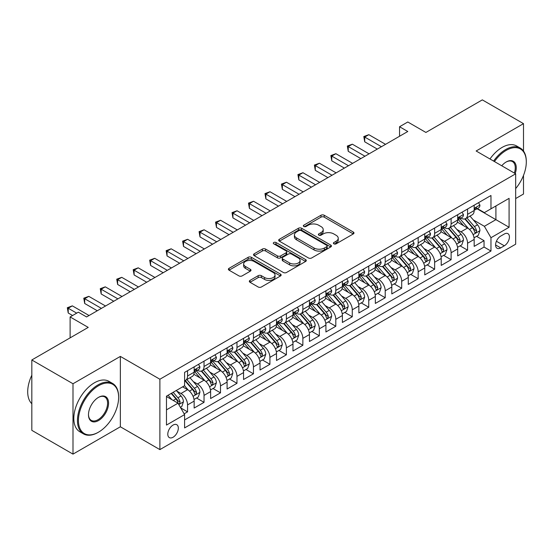 <?xml version="1.0" encoding="UTF-8"?>
<svg xmlns="http://www.w3.org/2000/svg" width="554" height="554" viewBox="0 0 554 554"><rect width="100%" height="100%" fill="white"/><g stroke="black" fill="none" stroke-linecap="round" stroke-linejoin="round"><path stroke-width="0.83" d="M333.875 243.836A1.6 0.921 0 0 0 336.139 243.836L353.313 233.92A2.285 1.323 0 0 0 353.985 232.985A2.285 1.323 0 0 0 353.313 232.05L324.215 215.25A2.285 1.323 0 0 0 320.981 215.25L303.8 225.166A1.6 0.921 0 0 0 303.336 225.824A1.6 0.921 0 0 0 303.8 226.475A1.6 0.921 0 0 0 306.064 226.475L308.287 225.194A7.32 4.224 0 0 1 318.633 225.194L321.064 226.593A7.32 4.224 0 0 1 323.204 229.578A7.32 4.224 0 0 1 321.064 232.569L318.841 233.85A1.6 0.921 0 0 0 318.37 234.501A1.6 0.921 0 0 0 318.841 235.159A1.6 0.921 0 0 0 321.098 235.159L323.321 233.871A7.32 4.224 0 0 1 333.674 233.871L336.098 235.27A7.32 4.224 0 0 1 338.238 238.262A7.32 4.224 0 0 1 336.098 241.246L333.875 242.527A1.6 0.921 0 0 0 333.404 243.185A1.6 0.921 0 0 0 333.875 243.836L333.875 242.527M173.063 437.244A7.451 4.3 120 0 0 177.931 430.673A7.451 4.3 120 0 0 176.788 424.703A7.451 4.3 120 0 0 173.063 425.07A7.451 4.3 120 0 0 168.194 431.635A7.451 4.3 120 0 0 169.337 437.612A7.451 4.3 120 0 0 173.063 437.244M249.999 280.407A2.285 1.323 0 0 0 249.335 281.342A2.285 1.323 0 0 0 249.999 282.27L258.164 286.986A2.285 1.323 0 0 0 261.398 286.986L280.476 275.975A2.285 1.323 0 0 0 281.148 275.04A2.285 1.323 0 0 0 280.476 274.105L251.377 257.305A2.285 1.323 0 0 0 248.144 257.305L229.065 268.316A2.285 1.323 0 0 0 228.393 269.251A2.285 1.323 0 0 0 229.065 270.186L238.926 275.878A2.285 1.323 0 0 0 242.16 275.878L250.325 271.162A2.285 1.323 0 0 0 250.997 270.234A2.285 1.323 0 0 0 250.325 269.299L245.436 266.474A6.115 3.532 0 0 1 243.642 263.974A6.115 3.532 0 0 1 247.416 260.712A6.115 3.532 0 0 1 254.085 261.481L273.247 272.54A6.115 3.532 0 0 1 275.033 275.04A6.115 3.532 0 0 1 271.259 278.302A6.115 3.532 0 0 1 264.59 277.533L261.398 275.691A2.285 1.323 0 0 0 258.164 275.691L249.999 280.407L249.999 282.27M523.502 151.055L523.502 123.653L482.319 99.879L425.901 132.448L407.786 121.991L399.552 126.741L407.786 131.499L86.583 316.943L78.349 312.186L70.116 316.943L70.116 337.864M72.996 383.749L72.996 454.121L120.357 426.781L120.357 356.409L72.996 383.749L31.82 359.975L88.231 327.4L70.116 316.943M120.357 356.409L159.884 379.234L515.677 173.817L515.677 244.189L159.884 449.606L159.884 379.234M523.502 123.653L476.142 150.993L515.677 173.817M308.446 257.956A2.285 1.323 0 0 0 311.68 257.956L330.759 246.939A2.285 1.323 0 0 0 331.43 246.011A2.285 1.323 0 0 0 330.759 245.076L301.66 228.269A2.285 1.323 0 0 0 298.426 228.269L279.348 239.286A2.285 1.323 0 0 0 278.676 240.221A2.285 1.323 0 0 0 279.348 241.156L308.446 257.956M274.41 244.182A1.6 0.921 0 0 1 276.031 244.411L276.031 242.507L305.621 259.591A2.285 1.323 0 0 1 306.293 260.525A2.285 1.323 0 0 1 305.621 261.453L286.543 272.471A2.285 1.323 0 0 1 283.309 272.471L254.203 255.671L254.203 253.801A2.285 1.323 0 0 0 253.538 254.736A2.285 1.323 0 0 0 254.203 255.671M254.203 253.801L262.367 249.085A2.285 1.323 0 0 1 265.601 249.085L277.409 255.9A2.285 1.323 0 0 0 280.643 255.9L286.058 252.776A2.285 1.323 0 0 0 286.73 251.841A2.285 1.323 0 0 0 286.058 250.907L273.766 243.815A1.6 0.921 0 0 1 273.302 243.158A1.6 0.921 0 0 1 274.285 242.306A1.6 0.921 0 0 1 276.031 242.507M72.996 454.121L31.82 430.347L31.82 359.975M515.677 198.547L523.502 194.025L523.502 175.41M184.143 413.824L187.557 411.851L180.722 407.903M176.837 391.11L180.971 393.499A9.321 5.381 60 0 1 187.557 404.905L194.149 401.103L194.149 408.049L204.031 402.343L196.538 398.014M193.304 381.595L197.439 383.984A9.321 5.381 60 0 1 204.031 395.397L210.617 391.595L210.617 398.534L220.499 392.828L213.006 388.506M209.779 372.087L213.913 374.476A9.321 5.381 60 0 1 220.499 385.889L227.092 382.087L227.092 389.026L236.974 383.32L229.481 378.991M226.247 362.579L230.388 364.968A9.321 5.381 60 0 1 236.974 376.381L243.559 372.572L243.559 379.518L253.448 373.811L245.948 369.483M242.721 353.071L246.855 355.453A9.321 5.381 60 0 1 253.448 366.866L260.034 363.064L260.034 370.01L269.916 364.303L262.423 359.975M259.196 343.556L263.33 345.945A9.321 5.381 60 0 1 269.916 357.358L276.508 353.556L276.508 360.495L286.39 354.789L278.897 350.467M275.663 334.048L279.798 336.437A9.321 5.381 60 0 1 286.39 347.85L292.976 344.048L292.976 350.987L302.858 345.281L295.365 340.952M292.138 324.54L296.272 326.929A9.321 5.381 60 0 1 302.858 338.342L309.451 334.533L309.451 341.479L319.333 335.772L311.84 331.444M308.606 315.032L312.747 317.414A9.321 5.381 60 0 1 319.333 328.827L325.918 325.025L325.918 331.971L335.807 326.264L328.307 321.936M325.08 305.517L329.214 307.906A9.321 5.381 60 0 1 335.807 319.319L342.393 315.517L342.393 322.456L352.275 316.75L344.782 312.421M341.555 296.009L345.689 298.398A9.321 5.381 60 0 1 352.275 309.811L358.867 306.002L358.867 312.948L368.749 307.241L361.25 302.913M358.022 286.501L362.157 288.89A9.321 5.381 60 0 1 368.749 300.303L375.335 296.494L375.335 303.44L385.217 297.733L377.724 293.405M374.497 276.993L378.631 279.375A9.321 5.381 60 0 1 385.217 290.788L391.81 286.986L391.81 293.925L401.692 288.225L394.199 283.897M390.965 267.478L395.106 269.867A9.321 5.381 60 0 1 401.692 281.28L408.277 277.478L408.277 284.417L418.166 278.71L410.666 274.382M407.439 257.97L411.574 260.359A9.321 5.381 60 0 1 418.166 271.772L424.752 267.963L424.752 274.909L434.634 269.202L427.141 264.874M423.907 248.462L428.048 250.851A9.321 5.381 60 0 1 434.634 262.257L441.226 258.455L441.226 265.401L451.108 259.694L443.609 255.366M440.382 238.947L444.516 241.336A9.321 5.381 60 0 1 451.108 252.749L457.694 248.947L457.694 255.886L467.576 250.179L467.576 243.241A9.321 5.381 -120 0 0 460.99 231.828L456.856 229.439M460.083 245.858L467.576 250.179M194.149 401.103A9.321 5.381 -120 0 0 187.557 389.691L182.619 386.837M210.617 391.595A9.321 5.381 -120 0 0 204.031 380.183L193.845 374.303M227.092 382.087A9.321 5.381 -120 0 0 220.499 370.674L210.312 364.788M243.559 372.572A9.321 5.381 -120 0 0 236.974 361.16L226.787 355.28M260.034 363.064A9.321 5.381 -120 0 0 253.448 351.651L243.261 345.772M276.508 353.556A9.321 5.381 -120 0 0 269.916 342.143L259.729 336.264M292.976 344.048A9.321 5.381 -120 0 0 286.39 332.635L276.204 326.749M309.451 334.533A9.321 5.381 -120 0 0 302.858 323.12L292.671 317.241M325.918 325.025A9.321 5.381 -120 0 0 319.333 313.612L309.146 307.733M342.393 315.517A9.321 5.381 -120 0 0 335.807 304.104L325.62 298.225M358.867 306.002A9.321 5.381 -120 0 0 352.275 294.596L342.088 288.71M375.335 296.494A9.321 5.381 -120 0 0 368.749 285.081L358.563 279.202M391.81 286.986A9.321 5.381 -120 0 0 385.217 275.573L375.03 269.694M408.277 277.478A9.321 5.381 -120 0 0 401.692 266.065L391.505 260.179M424.752 267.963A9.321 5.381 -120 0 0 418.166 256.55L407.979 250.671M441.226 258.455A9.321 5.381 -120 0 0 434.634 247.042L424.447 241.163M457.694 248.947A9.321 5.381 -120 0 0 451.108 237.534L440.922 231.655M504.313 234.017L500.684 236.108A7.223 4.169 120 0 0 495.969 242.472A7.223 4.169 120 0 0 497.076 248.261A7.223 4.169 120 0 0 500.684 247.901L504.313 245.81A7.223 4.169 120 0 0 509.029 239.446A7.223 4.169 120 0 0 507.921 233.656A7.223 4.169 120 0 0 504.313 234.017M166.477 409.856L178.007 403.194L184.593 414.607L184.593 427.923L490.969 251.038L490.969 237.721L484.376 226.309L473.324 219.931M184.593 414.607L166.477 425.07L166.477 396.158L184.593 385.695L184.593 372.385L490.969 195.5L490.969 208.816L509.084 198.353L509.084 227.265L490.969 237.721M197.356 370.245L197.439 370.294A9.321 5.381 60 0 0 202.099 370.751L208.692 366.949A9.321 5.381 -120 0 0 210.617 362.683L210.617 357.358M213.83 360.73L213.913 360.779A9.321 5.381 60 0 0 218.574 361.243L225.159 357.441A9.321 5.381 -120 0 0 227.092 353.175L227.092 347.85M230.298 351.222L230.388 351.271A9.321 5.381 60 0 0 235.041 351.735L241.634 347.933A9.321 5.381 -120 0 0 243.559 343.667L243.559 338.342M246.772 341.714L246.855 341.763A9.321 5.381 60 0 0 251.516 342.227L258.102 338.418A9.321 5.381 -120 0 0 260.034 334.152L260.034 328.827M263.24 332.199L263.33 332.255A9.321 5.381 60 0 0 267.991 332.712L274.576 328.91A9.321 5.381 -120 0 0 276.508 324.644L276.508 319.319M279.715 322.691L279.798 322.74A9.321 5.381 60 0 0 284.458 323.204L291.051 319.402A9.321 5.381 -120 0 0 292.976 315.136L292.976 309.811M296.189 313.183L296.272 313.232A9.321 5.381 60 0 0 300.933 313.696L307.518 309.887A9.321 5.381 -120 0 0 309.451 305.628L309.451 300.296M312.657 303.675L312.747 303.724A9.321 5.381 60 0 0 317.4 304.188L323.993 300.379A9.321 5.381 -120 0 0 325.918 296.113L325.918 290.788M329.131 294.16L329.214 294.216A9.321 5.381 60 0 0 333.875 294.673L340.461 290.871A9.321 5.381 -120 0 0 342.393 286.605L342.393 281.28M345.599 284.652L345.689 284.701A9.321 5.381 60 0 0 350.343 285.165L356.935 281.363A9.321 5.381 -120 0 0 358.867 277.097L358.867 271.772M362.074 275.144L362.157 275.193A9.321 5.381 60 0 0 366.817 275.657L373.41 271.848A9.321 5.381 -120 0 0 375.335 267.582L375.335 262.257M378.541 265.636L378.631 265.685A9.321 5.381 60 0 0 383.292 266.142L389.877 262.34A9.321 5.381 -120 0 0 391.81 258.074L391.81 252.749M395.016 256.121L395.106 256.177A9.321 5.381 60 0 0 399.759 256.634L406.352 252.832A9.321 5.381 -120 0 0 408.277 248.566L408.277 243.241M411.49 246.613L411.574 246.662A9.321 5.381 60 0 0 416.234 247.126L422.82 243.324A9.321 5.381 -120 0 0 424.752 239.058L424.752 233.733M427.958 237.105L428.048 237.154A9.321 5.381 60 0 0 432.702 237.618L439.294 233.809A9.321 5.381 -120 0 0 441.226 229.543L441.226 224.218M444.433 227.597L444.516 227.646A9.321 5.381 60 0 0 449.176 228.103L455.762 224.301A9.321 5.381 -120 0 0 457.694 220.035L457.694 214.71M184.593 419.932L484.051 247.042L484.051 240.671L474.169 246.378L474.169 239.439A9.321 5.381 -120 0 0 467.576 228.026L457.389 222.14M460.9 218.082L460.99 218.131A9.321 5.381 -120 0 0 465.651 218.595A9.321 5.381 -120 0 0 467.576 214.329L467.576 209.003M465.651 218.595L472.237 214.793A9.321 5.381 -120 0 0 474.169 210.527L474.169 205.202M187.557 370.674L187.557 376A9.321 5.381 60 0 1 185.632 380.266A9.321 5.381 60 0 1 184.593 380.64M185.632 380.266L192.217 376.457A9.321 5.381 -120 0 0 194.149 372.191L194.149 366.866M204.031 361.16L204.031 366.485A9.321 5.381 60 0 1 202.099 370.751M220.499 351.651L220.499 356.977A9.321 5.381 60 0 1 218.574 361.243M236.974 342.143L236.974 347.469A9.321 5.381 60 0 1 235.041 351.735M253.448 332.635L253.448 337.961A9.321 5.381 60 0 1 251.516 342.227M269.916 323.12L269.916 328.446A9.321 5.381 60 0 1 267.991 332.712M286.39 313.612L286.39 318.938A9.321 5.381 60 0 1 284.458 323.204M302.858 304.104L302.858 309.43A9.321 5.381 60 0 1 300.933 313.696M319.333 294.589L319.333 299.922A9.321 5.381 60 0 1 317.4 304.188M335.807 285.081L335.807 290.407A9.321 5.381 60 0 1 333.875 294.673M352.275 275.573L352.275 280.899A9.321 5.381 60 0 1 350.343 285.165M368.749 266.065L368.749 271.391A9.321 5.381 60 0 1 366.817 275.657M385.217 256.55L385.217 261.876A9.321 5.381 60 0 1 383.292 266.142M401.692 247.042L401.692 252.368A9.321 5.381 60 0 1 399.759 256.634M418.166 237.534L418.166 242.86A9.321 5.381 60 0 1 416.234 247.126M434.634 228.026L434.634 233.352A9.321 5.381 60 0 1 432.702 237.618M451.108 218.511L451.108 223.837A9.321 5.381 60 0 1 449.176 228.103M451.108 252.749L451.108 259.694M434.634 262.257L434.634 269.202M418.166 271.772L418.166 278.71M401.692 281.28L401.692 288.225M385.217 290.788L385.217 297.733M368.749 300.303L368.749 307.241M352.275 309.811L352.275 316.75M335.807 319.319L335.807 326.264M319.333 328.827L319.333 335.772M302.858 338.342L302.858 345.281M286.39 347.85L286.39 354.789M269.916 357.358L269.916 364.303M253.448 366.866L253.448 373.811M236.974 376.381L236.974 383.32M220.499 385.889L220.499 392.828M204.031 395.397L204.031 402.343M187.557 404.905L187.557 411.851M178.007 403.194L166.477 396.539M484.376 226.309L495.906 219.654L495.906 205.963L509.084 198.353M477.042 208.761L509.084 227.265M477.375 208.574L484.376 212.618L490.969 208.816M120.357 426.781L159.884 449.606M399.552 126.741L399.552 136.256M476.558 236.343L484.051 240.671M484.051 247.042L490.969 251.038M334.512 244.065L336.098 243.151A7.32 4.224 0 0 0 338.238 240.159L338.238 238.262M323.204 229.578L323.204 231.482A7.32 4.224 0 0 1 321.064 234.467L319.478 235.381M353.286 233.94L324.215 217.154A2.285 1.323 0 0 0 320.981 217.154L304.444 226.704M330.731 246.959L301.66 230.173A2.285 1.323 0 0 0 298.426 230.173L279.375 241.17M326.721 246.662A1.6 0.921 0 0 0 327.185 246.011A1.6 0.921 0 0 0 326.721 245.353L301.175 230.602A1.6 0.921 0 0 0 298.911 230.602L296.563 231.96A7.32 4.224 0 0 0 294.423 234.944A7.32 4.224 0 0 0 296.563 237.936L314.028 248.012A7.32 4.224 0 0 0 324.374 248.012L326.721 246.662L326.721 248.566A1.6 0.921 0 0 0 327.185 247.908L327.185 246.011M294.423 234.944L294.423 236.849A7.32 4.224 0 0 0 296.563 239.834L296.563 237.936M326.721 248.566L324.374 249.916A7.32 4.224 0 0 1 314.028 249.916L296.563 239.834M254.238 255.685L262.367 250.99L262.367 249.085M286.73 251.841L286.73 253.746A2.285 1.323 0 0 1 286.058 254.681L280.643 257.804A2.285 1.323 0 0 1 277.409 257.804L265.601 250.99A2.285 1.323 0 0 0 262.367 250.99M276.031 244.411L305.586 261.474M289.652 262.977A6.115 3.532 0 0 0 296.321 263.739A6.115 3.532 0 0 0 300.095 260.477A6.115 3.532 0 0 0 298.301 257.977L291.556 254.085A2.285 1.323 0 0 0 288.322 254.085L282.907 257.208A2.285 1.323 0 0 0 282.235 258.143A2.285 1.323 0 0 0 282.907 259.078L289.652 262.977L289.652 264.874A6.115 3.532 0 0 0 296.321 265.643A6.115 3.532 0 0 0 300.095 262.381L300.095 260.477M282.235 258.143L282.235 260.048A2.285 1.323 0 0 0 282.907 260.976L282.907 259.078M289.652 264.874L282.907 260.976M275.033 275.04L275.033 276.938A6.115 3.532 0 0 1 271.259 280.206A6.115 3.532 0 0 1 264.59 279.438L261.398 277.596A2.285 1.323 0 0 0 258.164 277.596L250.034 282.291M243.642 263.974L243.642 265.878A6.115 3.532 0 0 0 245.436 268.378L245.436 266.474M250.297 271.183L245.436 268.378M280.449 275.989L251.377 259.203A2.285 1.323 0 0 0 248.144 259.203L229.093 270.2M474.03 237.804L478.282 235.346L479.93 230.589A6.17 3.566 -120 0 0 477.527 224.792L470 216.081M468.497 228.629L459.889 218.671M463.601 225.727L458.608 219.945A14.792 8.539 -120 0 0 458.151 219.432M464.806 218.927L472.424 227.742A6.17 3.566 60 0 1 474.619 231.994L475.069 232.728L475.907 232.611L476.599 230.852A6.17 3.566 -120 0 0 474.397 226.6L466.87 217.888M465.256 218.788L473.435 228.255A3.144 1.814 60 0 1 474.231 229.488L476.599 230.852M478.531 202.681L479.93 205.105A6.17 3.566 60 0 1 478.656 207.833L475.526 209.641A6.17 3.566 -120 0 0 476.599 208.221L476.468 207.674M381.429 146.713L364.712 137.06L368.832 134.684L385.549 144.338M474.376 209.931L474.397 209.931A6.17 3.566 -120 0 0 475.526 209.641M475.803 207.764L476.599 208.221C476.211 207.293 475.554 207.674 474.619 209.364A6.17 3.566 60 0 1 474.169 210.243M377.316 149.088L364.712 141.817L364.712 137.06L363.805 136.54L368.832 134.684M364.712 141.817L363.805 136.54M515.677 188.575A28.42 16.405 120 0 0 526.3 161.976A28.42 16.405 120 0 0 506.204 150.376A28.42 16.405 120 0 0 494.438 161.56M493.593 161.069A29.12 16.814 -60 0 1 505.712 149.518A29.12 16.814 -60 0 1 520.268 148.077A29.12 16.814 -60 0 1 526.3 161.408L526.3 161.976M501.737 165.771A14.21 8.206 -60 0 1 506.204 161.976L506.204 161.976A14.21 8.206 -60 0 1 515.206 173.547M489.971 158.977A29.12 16.814 -60 0 1 502.083 147.426A29.12 16.814 -60 0 1 516.647 145.986L520.268 148.077M514.341 173.049A13.511 7.798 120 0 0 512.464 161.595A13.511 7.798 120 0 0 505.954 162.128M98.037 432.439L98.529 432.155A28.42 16.405 120 0 0 118.625 397.35A28.42 16.405 120 0 0 98.529 385.743A28.42 16.405 120 0 0 78.433 420.548A28.42 16.405 120 0 0 98.529 432.155L98.037 432.439A29.12 16.814 -60 0 1 83.474 433.879A29.12 16.814 -60 0 1 79.014 410.549A29.12 16.814 -60 0 1 98.037 384.891A29.12 16.814 -60 0 1 112.594 383.444A29.12 16.814 -60 0 1 118.625 396.775L118.625 397.35M98.529 420.555A14.21 8.206 -60 0 1 88.481 414.752A14.21 8.206 -60 0 1 98.529 397.35L98.529 397.35A14.21 8.206 -60 0 1 108.577 403.146A14.21 8.206 -60 0 1 98.529 420.555M88.481 414.461A13.511 7.798 120 0 0 91.278 420.368A13.511 7.798 120 0 0 98.037 419.697A13.511 7.798 120 0 0 106.86 407.792A13.511 7.798 120 0 0 104.789 396.962A13.511 7.798 120 0 0 98.28 397.495M83.474 433.879L79.852 431.788A29.12 16.814 -60 0 1 75.386 408.457A29.12 16.814 -60 0 1 94.409 382.8A29.12 16.814 -60 0 1 108.972 381.353L112.594 383.444M31.82 403.721A29.12 16.814 -60 0 1 31.82 375.19M457.556 247.313L461.814 244.854L463.463 240.104A6.17 3.566 -120 0 0 461.053 234.307L453.532 225.589M452.022 238.137L443.422 228.179M447.126 235.235L442.134 229.46A14.792 8.539 -120 0 0 441.676 228.941M448.338 228.442L455.949 237.251A6.17 3.566 60 0 1 458.151 241.502L458.601 242.237L459.432 242.119L460.125 240.367A6.17 3.566 -120 0 0 457.929 236.115L450.402 227.396M448.782 228.296L456.967 237.763A3.144 1.814 60 0 1 457.756 238.996L460.125 240.367M441.088 256.827L445.34 254.369L446.988 249.612A6.17 3.566 -120 0 0 444.585 243.815L437.058 235.104M435.548 247.645L426.947 237.687M430.652 244.743L425.666 238.968A14.792 8.539 -120 0 0 425.202 238.449M431.864 237.95L439.474 246.765A6.17 3.566 60 0 1 441.676 251.017L442.127 251.745L442.965 251.627L443.657 249.875A6.17 3.566 -120 0 0 441.455 245.623L433.927 236.911M432.314 237.804L440.492 247.278A3.144 1.814 60 0 1 441.282 248.504L443.657 249.875M424.613 266.336L428.872 263.877L430.513 259.12A6.17 3.566 -120 0 0 428.11 253.323L420.583 244.612M419.08 257.153L410.479 247.195M414.184 254.258L409.191 248.476A14.792 8.539 -120 0 0 408.734 247.963M415.396 247.458L423.007 256.273A6.17 3.566 60 0 1 425.209 260.525L425.659 261.259L426.49 261.142L427.182 259.383A6.17 3.566 -120 0 0 424.98 255.131L417.46 246.419M415.839 247.313L424.018 256.786A3.144 1.814 60 0 1 424.814 258.019L427.182 259.383M408.139 275.844L412.398 273.385L414.046 268.628A6.17 3.566 -120 0 0 411.643 262.838L404.115 254.12M402.606 266.668L394.005 256.71M397.71 263.766L392.717 257.984A14.792 8.539 -120 0 0 392.26 257.471M398.922 256.973L406.532 265.781A6.17 3.566 60 0 1 408.734 270.033L409.184 270.767L410.015 270.65L410.715 268.891A6.17 3.566 -120 0 0 408.513 264.639L400.985 255.927M399.372 256.827L407.55 266.294A3.144 1.814 60 0 1 408.34 267.527L410.715 268.891M462.057 212.189L463.463 214.613A6.17 3.566 60 0 1 462.181 217.348L459.051 219.155A6.17 3.566 -120 0 0 460.125 217.729L460 217.182M364.961 156.221L348.237 146.575L352.358 144.192L369.075 153.846M457.902 219.439L457.929 219.439A6.17 3.566 -120 0 0 459.051 219.155M459.328 217.272L460.125 217.729C459.737 216.801 459.079 217.182 458.151 218.872A6.17 3.566 60 0 1 457.694 219.751M360.841 158.603L348.237 151.325L348.237 146.575L347.337 146.048L352.358 144.192M348.237 151.325L347.337 146.048M445.589 221.697L446.988 224.128A6.17 3.566 60 0 1 445.707 226.856L442.584 228.663A6.17 3.566 -120 0 0 443.657 227.244L443.525 226.69M348.487 165.736L331.77 156.083L335.883 153.707L352.607 163.354M441.427 228.954L441.455 228.954A6.17 3.566 -120 0 0 442.584 228.663M442.861 226.78L443.657 227.244C443.269 226.309 442.611 226.69 441.676 228.38A6.17 3.566 60 0 1 441.226 229.259M344.366 168.111L331.77 160.833L331.77 156.083L330.863 155.556L335.883 153.707M331.77 160.833L330.863 155.556M429.115 231.212L430.513 233.636A6.17 3.566 60 0 1 429.239 236.364L426.109 238.172A6.17 3.566 -120 0 0 427.182 236.752L427.051 236.205M332.012 175.244L315.295 165.591L319.416 163.215L336.133 172.869M424.96 238.462L424.98 238.462A6.17 3.566 -120 0 0 426.109 238.172M426.386 236.288L427.182 236.752C426.795 235.824 426.137 236.198 425.209 237.895A6.17 3.566 60 0 1 424.752 238.767M327.899 177.619L315.295 170.348L315.295 165.591L314.388 165.071L319.416 163.215M315.295 170.348L314.388 165.071M412.647 240.72L414.046 243.144A6.17 3.566 60 0 1 412.765 245.872L409.635 247.68A6.17 3.566 -120 0 0 410.715 246.26L410.583 245.713M315.545 184.752L298.828 175.099L302.941 172.723L319.665 182.377M408.485 247.97L408.513 247.97A6.17 3.566 -120 0 0 409.635 247.68M409.912 245.803L410.715 246.26C410.32 245.332 409.662 245.713 408.734 247.403A6.17 3.566 60 0 1 408.277 248.282M311.424 187.134L298.828 179.856L298.828 175.099L297.92 174.579L302.941 172.723M298.828 179.856L297.92 174.579M391.671 285.352L395.923 282.893L397.571 278.143A6.17 3.566 -120 0 0 395.168 272.346L387.641 263.635M386.138 276.176L377.53 266.218M381.242 273.274L376.249 267.499A14.792 8.539 -120 0 0 375.792 266.98M382.447 266.481L390.064 275.29A6.17 3.566 60 0 1 392.267 279.548L392.71 280.276L393.548 280.158L394.24 278.406A6.17 3.566 -120 0 0 392.038 274.154L384.511 265.435M382.897 266.336L391.076 275.809A3.144 1.814 60 0 1 391.872 277.035L394.24 278.406M396.172 250.228L397.571 252.652A6.17 3.566 60 0 1 396.297 255.387L393.167 257.195A6.17 3.566 -120 0 0 394.24 255.768L394.109 255.221M299.07 194.267L282.353 184.614L286.473 182.231L303.19 191.885M392.017 257.478L392.038 257.478A6.17 3.566 -120 0 0 393.167 257.195M393.444 255.311L394.24 255.768C393.852 254.84 393.195 255.221 392.267 256.911A6.17 3.566 60 0 1 391.81 257.79M294.957 196.642L282.353 189.364L282.353 184.614L281.446 184.087L286.473 182.231M282.353 189.364L281.446 184.087M375.196 294.867L379.455 292.408L381.104 287.651A6.17 3.566 -120 0 0 378.694 281.854L371.173 273.143M369.663 285.684L361.063 275.726M364.767 282.789L359.775 277.007A14.792 8.539 -120 0 0 359.317 276.494M365.979 275.989L373.59 284.804A6.17 3.566 60 0 1 375.792 289.056L376.242 289.79L377.073 289.673L377.766 287.914A6.17 3.566 -120 0 0 375.57 283.662L368.043 274.95M366.429 275.844L374.608 285.317A3.144 1.814 60 0 1 375.397 286.543L377.766 287.914M379.705 259.736L381.104 262.167A6.17 3.566 60 0 1 379.822 264.895L376.692 266.703A6.17 3.566 -120 0 0 377.766 265.283L377.641 264.736M282.602 203.775L265.878 194.122L269.999 191.746L286.716 201.393M375.543 266.993L375.57 266.993A6.17 3.566 -120 0 0 376.692 266.703M376.969 264.819L377.766 265.283C377.378 264.348 376.72 264.729 375.792 266.419A6.17 3.566 60 0 1 375.335 267.298M278.482 206.15L265.878 198.879L265.878 194.122L264.978 193.595L269.999 191.746M265.878 198.879L264.978 193.595M358.729 304.375L362.981 301.916L364.629 297.159A6.17 3.566 -120 0 0 362.226 291.362L354.699 282.651M353.189 295.199L344.588 285.234M348.3 292.297L343.307 286.515A14.792 8.539 -120 0 0 342.843 286.002M349.505 285.497L357.122 294.312A6.17 3.566 60 0 1 359.317 298.564L359.768 299.298L360.606 299.181L361.298 297.422A6.17 3.566 -120 0 0 359.096 293.17L351.568 284.458M349.955 285.358L358.133 294.825A3.144 1.814 60 0 1 358.93 296.058L361.298 297.422M363.23 269.251L364.629 271.675A6.17 3.566 60 0 1 363.348 274.403L360.225 276.211A6.17 3.566 -120 0 0 361.298 274.791L361.166 274.244M266.128 213.283L249.411 203.63L253.531 201.254L270.248 210.908M359.068 276.501L359.096 276.501A6.17 3.566 -120 0 0 360.225 276.211M360.502 274.327L361.298 274.791C360.91 273.863 360.252 274.244 359.317 275.934A6.17 3.566 60 0 1 358.867 276.813M262.007 215.658L249.411 208.387L249.411 203.63L248.504 203.11L253.531 201.254M249.411 208.387L248.504 203.11M342.254 313.883L346.513 311.424L348.154 306.674A6.17 3.566 -120 0 0 345.751 300.877L338.231 292.159M336.721 304.707L328.12 294.749M331.825 301.805L326.832 296.023A14.792 8.539 -120 0 0 326.375 295.511M333.037 295.012L340.648 303.821A6.17 3.566 60 0 1 342.85 308.072L343.3 308.807L344.131 308.689L344.823 306.937A6.17 3.566 -120 0 0 342.621 302.685L335.101 293.966M333.48 294.867L341.659 304.333A3.144 1.814 60 0 1 342.455 305.566L344.823 306.937M346.756 278.759L348.154 281.183A6.17 3.566 60 0 1 346.88 283.918L343.75 285.719A6.17 3.566 -120 0 0 344.823 284.299L344.692 283.752M249.66 222.791L232.936 213.138L237.057 210.762L253.774 220.416M342.601 286.009L342.621 286.009A6.17 3.566 -120 0 0 343.75 285.719M344.027 283.842L344.823 284.299C344.436 283.371 343.778 283.752 342.85 285.442A6.17 3.566 60 0 1 342.393 286.321M245.54 225.173L232.936 217.895L232.936 213.138L232.029 212.618L237.057 210.762M232.936 217.895L232.029 212.618M325.78 323.391L330.039 320.939L331.687 316.182A6.17 3.566 -120 0 0 329.284 310.385L321.756 301.674M320.247 314.215L311.646 304.257M315.351 311.313L310.358 305.538A14.792 8.539 -120 0 0 309.901 305.019M316.563 304.52L324.173 313.335A6.17 3.566 60 0 1 326.375 317.587L326.825 318.315L327.656 318.197L328.356 316.445A6.17 3.566 -120 0 0 326.154 312.193L318.626 303.481M317.013 304.375L325.191 313.848A3.144 1.814 60 0 1 325.981 315.074L328.356 316.445M309.312 332.906L313.564 330.447L315.212 325.69A6.17 3.566 -120 0 0 312.809 319.893L305.282 311.182M303.779 323.723L295.171 313.765M298.883 320.828L293.89 315.046A14.792 8.539 -120 0 0 293.433 314.534M300.095 314.028L307.705 322.844A6.17 3.566 60 0 1 309.908 327.095L310.351 327.829L311.189 327.712L311.881 325.953A6.17 3.566 -120 0 0 309.679 321.701L302.152 312.989M300.538 313.883L308.716 323.356A3.144 1.814 60 0 1 309.513 324.589L311.881 325.953M292.837 342.414L297.096 339.955L298.744 335.198A6.17 3.566 -120 0 0 296.342 329.401L288.814 320.69M287.304 333.238L278.704 323.28M282.408 330.336L277.416 324.554A14.792 8.539 -120 0 0 276.958 324.042M283.62 323.536L291.231 332.352A6.17 3.566 60 0 1 293.433 336.603L293.883 337.338L294.714 337.22L295.407 335.461A6.17 3.566 -120 0 0 293.211 331.209L285.684 322.497M284.07 323.397L292.249 332.864A3.144 1.814 60 0 1 293.038 334.097L295.407 335.461M276.37 351.922L280.622 349.463L282.27 344.713A6.17 3.566 -120 0 0 279.867 338.916L272.339 330.198M270.83 342.746L262.229 332.788M265.941 339.844L260.948 334.062A14.792 8.539 -120 0 0 260.484 333.55M267.146 333.051L274.763 341.86A6.17 3.566 60 0 1 276.958 346.112L277.409 346.846L278.247 346.728L278.939 344.976A6.17 3.566 -120 0 0 276.737 340.724L269.209 332.005M267.596 332.906L275.774 342.372A3.144 1.814 60 0 1 276.571 343.605L278.939 344.976M259.895 361.43L264.154 358.978L265.795 354.221A6.17 3.566 -120 0 0 263.392 348.424L255.872 339.713M254.362 352.254L245.761 342.296M249.466 349.352L244.473 343.577A14.792 8.539 -120 0 0 244.016 343.058M250.678 342.559L258.289 351.375A6.17 3.566 60 0 1 260.491 355.626L260.941 356.354L261.772 356.236L262.464 354.484A6.17 3.566 -120 0 0 260.262 350.232L252.742 341.52M251.121 342.414L259.307 351.887A3.144 1.814 60 0 1 260.096 353.113L262.464 354.484M243.421 370.945L247.68 368.486L249.328 363.729A6.17 3.566 -120 0 0 246.925 357.932L239.397 349.221M237.888 361.762L229.287 351.804M232.992 358.867L227.999 353.085A14.792 8.539 -120 0 0 227.542 352.573M234.203 352.067L241.814 360.883A6.17 3.566 60 0 1 244.016 365.134L244.466 365.869L245.297 365.751L245.997 363.992A6.17 3.566 -120 0 0 243.795 359.74L236.267 351.028M234.654 351.922L242.832 361.395A3.144 1.814 60 0 1 243.621 362.628L245.997 363.992M226.953 380.453L231.212 377.994L232.853 373.237A6.17 3.566 -120 0 0 230.45 367.441L222.923 358.729M221.42 371.277L212.819 361.319M216.524 368.375L211.531 362.593A14.792 8.539 -120 0 0 211.074 362.081M217.736 361.575L225.346 370.391A6.17 3.566 60 0 1 227.549 374.642L227.992 375.377L228.83 375.259L229.522 373.5A6.17 3.566 -120 0 0 227.32 369.248L219.793 360.536M218.179 361.437L226.357 370.903A3.144 1.814 60 0 1 227.154 372.136L229.522 373.5M210.478 389.961L214.737 387.502L216.385 382.752A6.17 3.566 -120 0 0 213.982 376.955L206.455 368.237M204.945 380.785L196.345 370.827M200.049 377.883L195.056 372.108A14.792 8.539 -120 0 0 194.599 371.589M201.261 371.09L208.872 379.899A6.17 3.566 60 0 1 211.074 384.157L211.524 384.885L212.355 384.767L213.048 383.015A6.17 3.566 -120 0 0 210.852 378.763L203.325 370.044M201.711 370.945L209.89 380.411A3.144 1.814 60 0 1 210.679 381.644L213.048 383.015M194.011 399.476L198.263 397.017L199.911 392.26A6.17 3.566 -120 0 0 197.508 386.463L189.98 377.752M188.471 390.293L184.53 385.729M183.582 387.391L182.938 386.65M184.787 380.598L192.404 389.414A6.17 3.566 60 0 1 194.599 393.665L195.05 394.393L195.887 394.275L196.58 392.523A6.17 3.566 -120 0 0 194.378 388.271L186.85 379.559M185.237 380.453L193.415 389.926A3.144 1.814 60 0 1 194.212 391.152L196.58 392.523M330.288 288.267L331.687 290.691A6.17 3.566 60 0 1 330.406 293.426L327.276 295.234A6.17 3.566 -120 0 0 328.356 293.807L328.224 293.26M233.186 232.306L216.469 222.653L220.582 220.27L237.306 229.924M326.126 295.524L326.154 295.517A6.17 3.566 -120 0 0 327.276 295.234M327.553 293.35L328.356 293.807C327.968 292.879 327.303 293.26 326.375 294.95A6.17 3.566 60 0 1 325.918 295.829M229.065 234.681L216.469 227.403L216.469 222.653L215.561 222.126L220.582 220.27M216.469 227.403L215.561 222.126M313.813 297.782L315.212 300.206A6.17 3.566 60 0 1 313.938 302.934L310.808 304.742A6.17 3.566 -120 0 0 311.881 303.322L311.75 302.775M216.711 241.814L199.994 232.161L204.114 229.785L220.831 239.439M309.658 305.032L309.679 305.032A6.17 3.566 -120 0 0 310.808 304.742M311.085 302.858L311.881 303.322C311.493 302.387 310.836 302.768 309.908 304.458A6.17 3.566 60 0 1 309.451 305.337M212.597 244.189L199.994 236.918L199.994 232.161L199.087 231.634L204.114 229.785M199.994 236.918L199.087 231.634M297.346 307.29L298.744 309.714A6.17 3.566 60 0 1 297.463 312.442L294.333 314.25A6.17 3.566 -120 0 0 295.407 312.83L295.282 312.283M200.243 251.322L183.519 241.669L187.64 239.293L204.357 248.947M293.184 314.54L293.211 314.54A6.17 3.566 -120 0 0 294.333 314.25M294.61 312.373L295.407 312.83C295.019 311.902 294.361 312.283 293.433 313.973A6.17 3.566 60 0 1 292.976 314.852M196.123 253.697L183.519 246.426L183.519 241.669L182.619 241.149L187.64 239.293M183.519 246.426L182.619 241.149M280.871 316.798L282.27 319.222A6.17 3.566 60 0 1 280.996 321.957L277.866 323.765A6.17 3.566 -120 0 0 278.939 322.338L278.807 321.791M183.769 260.83L167.052 251.184L171.172 248.801L187.889 258.455M276.709 324.048L276.737 324.048A6.17 3.566 -120 0 0 277.866 323.765M278.143 321.881L278.939 322.338C278.551 321.41 277.893 321.791 276.958 323.481A6.17 3.566 60 0 1 276.508 324.36M179.648 263.212L167.052 255.934L167.052 251.184L166.145 250.657L171.172 248.801M167.052 255.934L166.145 250.657M264.397 326.306L265.795 328.73A6.17 3.566 60 0 1 264.521 331.465L261.391 333.273A6.17 3.566 -120 0 0 262.464 331.846L262.333 331.299M167.301 270.345L150.577 260.692L154.698 258.309L171.415 267.963M260.242 333.563L260.262 333.563A6.17 3.566 -120 0 0 261.391 333.273M261.668 331.389L262.464 331.846C262.077 330.918 261.419 331.299 260.491 332.989A6.17 3.566 60 0 1 260.034 333.868M163.181 272.72L150.577 265.442L150.577 260.692L149.67 260.165L154.698 258.309M150.577 265.442L149.67 260.165M247.929 335.821L249.328 338.245A6.17 3.566 60 0 1 248.047 340.973L244.916 342.781A6.17 3.566 -120 0 0 245.997 341.361L245.865 340.814M150.827 279.853L134.11 270.2L138.223 267.824L154.947 277.478M243.767 343.071L243.795 343.071A6.17 3.566 -120 0 0 244.916 342.781M245.2 340.897L245.997 341.361C245.609 340.426 244.944 340.807 244.016 342.504A6.17 3.566 60 0 1 243.559 343.376M146.706 282.228L134.11 274.957L134.11 270.2L133.202 269.68L138.223 267.824M134.11 274.957L133.202 269.68M231.454 345.329L232.853 347.753A6.17 3.566 60 0 1 231.579 350.481L228.449 352.289A6.17 3.566 -120 0 0 229.522 350.869L229.391 350.322M134.352 289.361L117.635 279.708L121.755 277.332L138.472 286.986M227.299 352.579L227.32 352.579A6.17 3.566 -120 0 0 228.449 352.289M228.726 350.412L229.522 350.869C229.134 349.941 228.477 350.322 227.549 352.012A6.17 3.566 60 0 1 227.092 352.891M130.238 291.743L117.635 284.465L117.635 279.708L116.728 279.188L121.755 277.332M117.635 284.465L116.728 279.188M214.987 354.837L216.385 357.261A6.17 3.566 60 0 1 215.104 359.996L211.974 361.804A6.17 3.566 -120 0 0 213.048 360.377L212.923 359.83M117.884 298.869L101.167 289.223L105.281 286.84L121.998 296.494M210.825 362.087L210.852 362.087A6.17 3.566 -120 0 0 211.974 361.804M212.251 359.92L213.048 360.377C212.66 359.449 212.002 359.83 211.074 361.52A6.17 3.566 60 0 1 210.617 362.399M113.764 301.251L101.167 293.973L101.167 289.223L100.26 288.696L105.281 286.84M101.167 293.973L100.26 288.696M198.512 364.345L199.911 366.776A6.17 3.566 60 0 1 198.637 369.504L195.507 371.312A6.17 3.566 -120 0 0 196.58 369.892L196.448 369.338M101.41 308.384L84.693 298.731L88.813 296.355L105.53 306.002M194.35 371.602L194.378 371.602A6.17 3.566 -120 0 0 195.507 371.312M195.784 369.428L196.58 369.892C196.192 368.957 195.534 369.338 194.599 371.028A6.17 3.566 60 0 1 194.149 371.907M97.296 310.759L84.693 303.488L84.693 298.731L83.786 298.204L88.813 296.355M84.693 303.488L83.786 298.204M180.396 407.335L181.795 406.525L183.436 401.768A6.17 3.566 -120 0 0 181.033 395.971L176.297 390.487M171.872 399.656L168.063 395.244M167.107 396.906L166.477 396.172M171.193 393.437L175.93 398.922A6.17 3.566 60 0 1 178.132 403.174L178.582 403.908L179.413 403.79L180.105 402.031A6.17 3.566 -120 0 0 177.903 397.779L173.167 392.294M171.574 393.215L176.948 399.434A3.144 1.814 60 0 1 177.737 400.667L180.105 402.031M76.701 313.135L68.218 308.239L72.339 305.863L89.055 315.517M72.588 315.517L68.218 312.996L68.218 308.239L67.318 307.719L72.339 305.863M68.218 312.996L67.318 307.719M180.971 393.499L187.557 389.691M197.439 383.984L204.031 380.183M213.913 374.476L220.499 370.674M230.388 364.968L236.974 361.16M246.855 355.453L253.448 351.651M263.33 345.945L269.916 342.143M279.798 336.437L286.39 332.635M296.272 326.929L302.858 323.12M312.747 317.414L319.333 313.612M329.214 307.906L335.807 304.104M345.689 298.398L352.275 294.596M362.157 288.89L368.749 285.081M378.631 279.375L385.217 275.573M395.106 269.867L401.692 266.065M411.574 260.359L418.166 256.55M428.048 250.851L434.634 247.042M444.516 241.336L451.108 237.534M460.99 231.828L467.576 228.026M467.576 214.329L474.169 210.527M187.557 376L194.149 372.191M204.031 366.485L210.617 362.683M220.499 356.977L227.092 353.175M236.974 347.469L243.559 343.667M253.448 337.961L260.034 334.152M269.916 328.446L276.508 324.644M286.39 318.938L292.976 315.136M302.858 309.43L309.451 305.628M319.333 299.922L325.918 296.113M335.807 290.407L342.393 286.605M352.275 280.899L358.867 277.097M368.749 271.391L375.335 267.582M385.217 261.876L391.81 258.074M401.692 252.368L408.277 248.566M418.166 242.86L424.752 239.058M434.634 233.352L441.226 229.543M451.108 223.837L457.694 220.035M467.576 243.241L474.169 239.439M496.412 241.246L504.313 245.81M495.581 244.951L500.684 247.901M336.098 243.151L336.098 241.246M318.841 235.159L318.841 233.85M321.064 234.467L321.064 232.569M303.8 226.475L303.8 225.166M320.981 217.154L320.981 215.25M324.215 217.154L324.215 215.25M353.313 233.92L353.313 232.05M279.348 241.156L279.348 239.286M298.426 230.173L298.426 228.269M301.66 230.173L301.66 228.269M330.759 246.939L330.759 245.076M314.028 249.916L314.028 248.012M324.374 249.916L324.374 248.012M265.601 250.99L265.601 249.085M277.409 257.804L277.409 255.9M280.643 257.804L280.643 255.9M286.058 254.681L286.058 252.776M305.621 261.453L305.621 259.591M258.164 277.596L258.164 275.691M261.398 277.596L261.398 275.691M264.59 279.438L264.59 277.533M250.325 271.162L250.325 269.299M229.065 270.186L229.065 268.316M248.144 259.203L248.144 257.305M251.377 259.203L251.377 257.305M280.476 275.975L280.476 274.105M473.088 234.64L479.889 230.713M474.397 226.6L477.527 224.792M469.48 229.446L472.424 227.742M479.889 205.035L474.169 208.339M456.614 244.148L463.421 240.221M457.929 236.115L461.053 234.307M453.006 238.954L455.949 237.251M440.146 253.656L446.946 249.729M441.455 245.623L444.585 243.815M436.531 248.462L439.474 246.765M423.671 263.171L430.479 259.237M424.98 255.131L428.11 253.323M420.064 257.97L423.007 256.273M407.197 272.679L414.004 268.752M408.513 264.639L411.643 262.838M403.589 267.485L406.532 265.781M463.421 214.543L457.694 217.847M446.946 224.051L441.226 227.362M430.479 233.566L424.752 236.87M414.004 243.074L408.277 246.378M390.729 282.187L397.53 278.26M392.038 274.154L395.168 272.346M387.121 276.993L390.064 275.29M397.53 252.582L391.81 255.886M374.255 291.695L381.062 287.768M375.57 283.662L378.694 281.854M370.647 286.501L373.59 284.804M381.062 262.09L375.335 265.401M357.787 301.21L364.587 297.283M359.096 293.17L362.226 291.362M354.172 296.009L357.122 294.312M364.587 271.605L358.867 274.909M341.312 310.718L348.12 306.791M342.621 302.685L345.751 300.877M337.705 305.524L340.648 303.821M348.12 281.113L342.393 284.417M324.838 320.226L331.645 316.299M326.154 312.193L329.284 310.385M321.23 315.032L324.173 313.335M308.37 329.741L315.171 325.807M309.679 321.701L312.809 319.893M304.762 324.54L307.705 322.844M291.896 339.249L298.703 335.322M293.211 331.209L296.342 329.401M288.288 334.055L291.231 332.352M275.428 348.757L282.228 344.83M276.737 340.724L279.867 338.916M271.813 343.563L274.763 341.86M258.953 358.265L265.761 354.338M260.262 350.232L263.392 348.424M255.346 353.071L258.289 351.375M242.486 367.78L249.286 363.846M243.795 359.74L246.925 357.932M238.871 362.579L241.814 360.883M226.011 377.288L232.812 373.361M227.32 369.248L230.45 367.441M222.403 372.094L225.346 370.391M209.537 386.796L216.344 382.869M210.852 378.763L213.982 376.955M205.929 381.602L208.872 379.899M193.069 396.304L199.869 392.377M194.378 388.271L197.508 386.463M189.454 391.11L192.404 389.414M331.645 290.621L325.918 293.925M315.171 300.13L309.451 303.44M298.703 309.644L292.976 312.948M282.228 319.152L276.508 322.456M265.761 328.661L260.034 331.964M249.286 338.175L243.559 341.479M232.812 347.683L227.092 350.987M216.344 357.191L210.617 360.495M199.869 366.7L194.149 370.01M178.79 404.552L183.402 401.885M177.903 397.779L181.033 395.971M173.263 400.459L175.93 398.922"/></g></svg>
